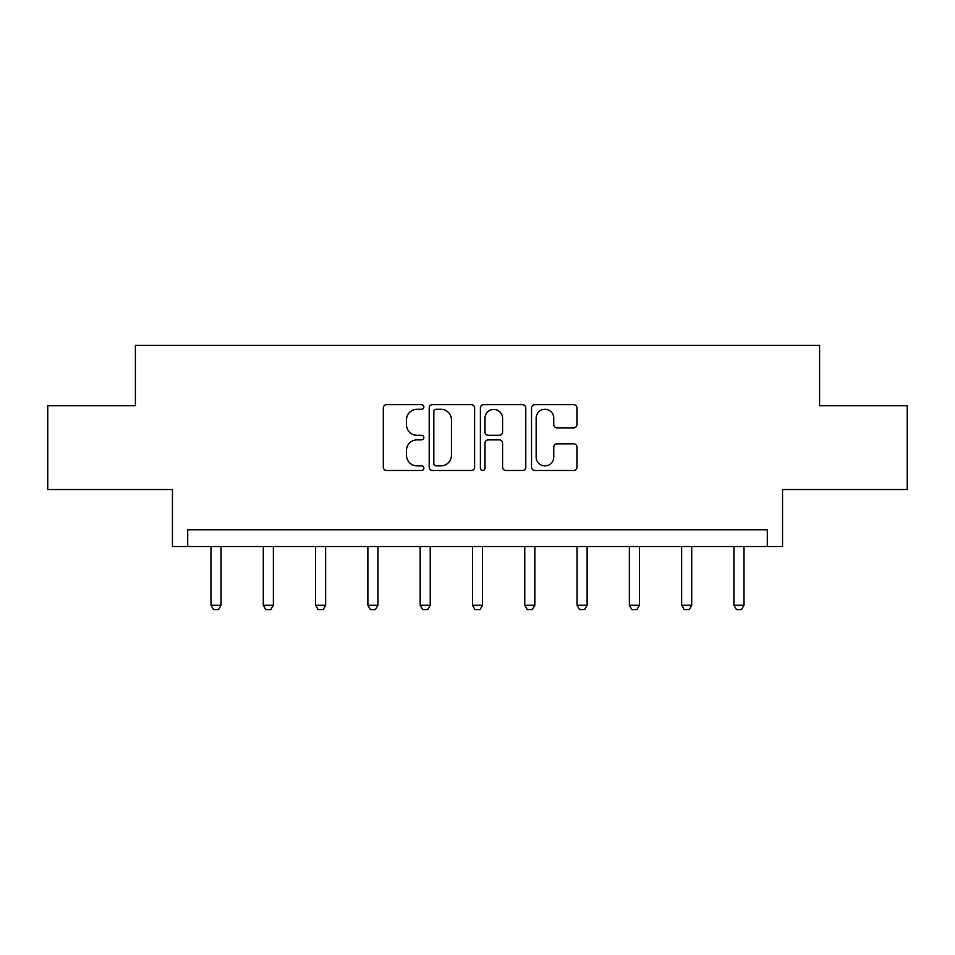 <?xml version="1.0" encoding="UTF-8"?>
<svg xmlns="http://www.w3.org/2000/svg" width="955" height="955" viewBox="0 0 955 955"><rect width="100%" height="100%" fill="white"/><g stroke="black" fill="none" stroke-linecap="round" stroke-linejoin="round"><path stroke-width="1.43" d="M423.865 406.973A2.304 2.304 0 0 0 421.561 404.669L386.608 404.669A3.295 3.295 0 0 0 383.313 407.964L383.313 467.186A3.295 3.295 0 0 0 386.608 470.481L421.561 470.481A2.304 2.304 0 0 0 423.865 468.177A2.304 2.304 0 0 0 421.561 465.873L417.037 465.873A10.529 10.529 0 0 1 406.508 455.344L406.508 450.414A10.529 10.529 0 0 1 417.037 439.873L421.561 439.873A2.304 2.304 0 0 0 423.865 437.581A2.304 2.304 0 0 0 421.561 435.277L417.037 435.277A10.529 10.529 0 0 1 406.508 424.748L406.508 419.806A10.529 10.529 0 0 1 417.037 409.277L421.561 409.277A2.304 2.304 0 0 0 423.865 406.973M47.75 405.732L47.75 489.533L172.449 489.533L172.449 546.523L782.551 546.523L782.551 489.533L907.25 489.533L907.25 405.732L819.593 405.732L819.593 345.388L135.407 345.388L135.407 405.732L47.75 405.732M573.657 427.864A3.295 3.295 0 0 0 576.951 424.581L576.951 407.964A3.295 3.295 0 0 0 573.657 404.669L534.836 404.669A3.295 3.295 0 0 0 531.541 407.964L531.541 467.186A3.295 3.295 0 0 0 534.836 470.481L573.657 470.481A3.295 3.295 0 0 0 576.951 467.186L576.951 447.119A3.295 3.295 0 0 0 573.657 443.824L557.04 443.824A3.295 3.295 0 0 0 553.757 447.119L553.757 457.075A8.798 8.798 0 0 1 544.959 465.873A8.798 8.798 0 0 1 536.149 457.075L536.149 418.075A8.798 8.798 0 0 1 544.959 409.277A8.798 8.798 0 0 1 553.757 418.075L553.757 424.581A3.295 3.295 0 0 0 557.04 427.864L573.657 427.864M767.295 546.523L767.295 529.762L187.705 529.762L187.705 546.523M474.623 407.964A3.295 3.295 0 0 0 471.328 404.669L432.508 404.669A3.295 3.295 0 0 0 429.213 407.964L429.213 467.186A3.295 3.295 0 0 0 432.508 470.481L471.328 470.481A3.295 3.295 0 0 0 474.623 467.186L474.623 407.964M483.672 404.669L522.492 404.669A3.295 3.295 0 0 1 525.787 407.964L525.787 467.186A3.295 3.295 0 0 1 522.492 470.481L505.875 470.481A3.295 3.295 0 0 1 502.593 467.186L502.593 443.168A3.295 3.295 0 0 0 499.298 439.873L488.28 439.873A3.295 3.295 0 0 0 484.985 443.168L484.985 468.177A2.304 2.304 0 0 1 482.681 470.481A2.304 2.304 0 0 1 480.377 468.177L480.377 407.964A3.295 3.295 0 0 1 483.672 404.669M436.125 409.277A2.304 2.304 0 0 0 433.821 411.581L433.821 463.569A2.304 2.304 0 0 0 436.125 465.873L440.9 465.873A10.529 10.529 0 0 0 451.429 455.344L451.429 419.806A10.529 10.529 0 0 0 440.9 409.277L436.125 409.277M502.593 418.242A8.798 8.798 0 0 0 493.783 409.444A8.798 8.798 0 0 0 484.985 418.242L484.985 431.982A3.295 3.295 0 0 0 488.28 435.277L499.298 435.277A3.295 3.295 0 0 0 502.593 431.982L502.593 418.242M211.007 546.523L211.007 605.255L221.059 605.255L221.059 546.523M221.059 605.255L218.54 609.612L213.514 609.612L211.007 605.255M263.293 546.523L263.293 605.255L273.357 605.255L273.357 546.523M273.357 605.255L270.838 609.612L265.812 609.612L263.293 605.255M315.592 546.523L315.592 605.255L325.643 605.255L325.643 546.523M325.643 605.255L323.136 609.612L318.099 609.612L315.592 605.255M367.878 546.523L367.878 605.255L377.941 605.255L377.941 546.523M377.941 605.255L375.422 609.612L370.397 609.612L367.878 605.255M420.176 546.523L420.176 605.255L430.239 605.255L430.239 546.523M430.239 605.255L427.721 609.612L422.695 609.612L420.176 605.255M472.474 546.523L472.474 605.255L482.526 605.255L482.526 546.523M482.526 605.255L480.019 609.612L474.981 609.612L472.474 605.255M524.761 546.523L524.761 605.255L534.824 605.255L534.824 546.523M534.824 605.255L532.305 609.612L527.279 609.612L524.761 605.255M577.059 546.523L577.059 605.255L587.122 605.255L587.122 546.523M587.122 605.255L584.603 609.612L579.578 609.612L577.059 605.255M629.357 546.523L629.357 605.255L639.408 605.255L639.408 546.523M639.408 605.255L636.901 609.612L631.864 609.612L629.357 605.255M681.643 546.523L681.643 605.255L691.707 605.255L691.707 546.523M691.707 605.255L689.188 609.612L684.162 609.612L681.643 605.255M733.941 546.523L733.941 605.255L743.993 605.255L743.993 546.523M743.993 605.255L741.486 609.612L736.46 609.612L733.941 605.255"/></g></svg>
